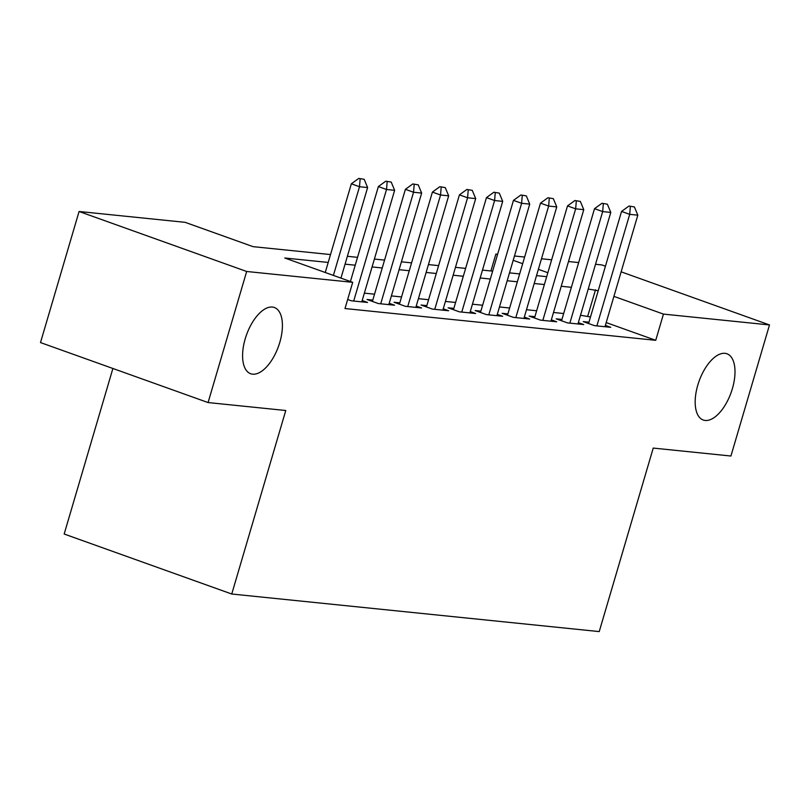 <?xml version="1.0" encoding="UTF-8"?>
<svg xmlns="http://www.w3.org/2000/svg" width="810" height="810" viewBox="0 0 810 810"><rect width="100%" height="100%" fill="white"/><g stroke="black" fill="none" stroke-linecap="round" stroke-linejoin="round"><path stroke-width="1.21" d="M697.795 385.125A35.164 17 -70.3 0 1 726.934 353.778A35.164 17 -70.3 0 1 732.382 388.658A35.164 17 -70.3 0 1 703.232 420.005A35.164 17 -70.3 0 1 697.795 385.125M245.207 338.843A35.164 17 -70.3 0 1 274.357 307.506A35.164 17 -70.3 0 1 279.794 342.387A35.164 17 -70.3 0 1 250.644 373.724A35.164 17 -70.3 0 1 245.207 338.843M112.894 368.479L64.172 534.023L231.751 594.013L599.228 631.587L653.235 448.082L730.924 456.02L769.5 324.942L663.451 314.098L613.919 296.369M231.751 594.013L285.768 410.508L208.079 402.56L40.5 342.569L79.076 211.491L185.136 222.335L253.074 246.655L330.52 254.573M490.9 270.975L495.862 254.097L497.603 254.279M514.461 256L524.627 257.043M541.485 258.765L551.65 259.808M568.499 261.529L578.664 262.572M595.522 264.293L601.921 264.941L605.434 266.207M588.951 322.188L583.2 321.6L594.52 325.66L610.73 327.311L605.374 325.397M561.938 319.434L556.176 318.836L567.506 322.896L583.716 324.557L578.35 322.633M534.914 316.669L529.163 316.082L540.483 320.132L556.693 321.793L551.337 319.869M507.89 313.905L502.139 313.318L513.459 317.368L529.669 319.029L524.313 317.105M480.877 311.141L475.116 310.554L486.445 314.604L502.656 316.264L497.289 314.341M453.853 308.377L448.102 307.79L459.422 311.84L475.632 313.5L470.276 311.587M426.829 305.613L421.078 305.026L432.398 309.086L448.618 310.736L443.252 308.823M399.816 302.849L394.055 302.262L405.385 306.322L421.595 307.972L416.229 306.058M372.792 300.095L367.041 299.498L378.361 303.558L394.571 305.218L389.215 303.294M347.672 299.477L351.337 300.793L367.558 302.454L362.192 300.53M328.202 262.44L284.776 258.005L352.714 282.325L344.999 308.539L655.736 340.311L606.204 322.582M590.49 316.963L580.527 315.252M563.669 313.521L553.503 312.488M536.655 310.767L526.49 309.724M509.632 308.002L499.466 306.96M482.608 305.238L472.443 304.195M455.595 302.474L445.429 301.431M428.571 299.71L418.406 298.667M401.547 296.946L391.382 295.913M374.534 294.182L364.368 293.149M208.079 402.56L246.665 271.482L79.076 211.491M621.138 271.826L769.5 324.942M655.736 340.311L663.451 314.098M352.714 282.325L246.665 271.482M598.205 290.739L588.242 289.028M571.384 287.307L561.219 286.274M544.371 284.543L534.205 283.51M517.347 281.789L507.181 280.746M490.323 279.025L480.158 277.982M463.31 276.261L453.144 275.218M436.286 273.496L426.121 272.454M409.263 270.732L399.097 269.69M382.249 267.968L372.084 266.935M355.225 265.204L345.06 264.171M547.854 272.717L538.377 269.325M522.673 263.695L513.196 260.304M497.492 254.684L495.862 254.097M347.379 256.294L357.544 257.337M374.392 259.058L384.568 260.101M401.416 261.822L411.581 262.865M428.439 264.587L438.605 265.619M455.453 267.351L465.618 268.383M482.476 270.115L492.642 271.147M509.5 272.869L519.666 273.912M536.514 275.633L546.679 276.676M587.787 315.991L595.512 289.777M364.196 179.314L358.779 178.413L364.196 179.314L367.608 187.555L340.959 278.113M333.396 275.41L359.508 186.725L351.348 183.799L358.779 178.413M325.245 272.494L351.348 183.799M367.608 187.555L359.508 186.725L360.136 178.899M391.21 182.078L385.803 181.177L391.21 182.078L394.632 190.309L361.797 301.867M353.697 301.036L386.522 189.489L378.371 186.563L385.803 181.177M350.426 281.505L378.371 186.563M394.632 190.309L386.522 189.489L387.16 181.663M418.233 184.842L412.817 183.941L418.233 184.842L421.645 193.074L388.82 304.621M380.71 303.801L413.546 192.243L405.395 189.327L412.817 183.941M372.397 301.421L405.395 189.327M421.645 193.074L413.546 192.243L414.183 184.427M445.257 187.596L439.84 186.695L445.257 187.596L448.669 195.838L415.844 307.385M407.734 306.555L440.559 195.007L432.408 192.091L439.84 186.695M399.421 304.185L432.408 192.091M448.669 195.838L440.559 195.007L441.197 187.181M472.27 190.36L466.864 189.459L472.27 190.36L475.693 198.602L442.857 310.149M434.757 309.319L467.583 197.772L459.432 194.856L466.864 189.459M426.445 306.95L459.432 194.856M475.693 198.602L467.583 197.772L468.22 189.945M499.294 193.124L493.877 192.223L499.294 193.124L502.706 201.366L469.881 312.913M461.771 312.083L494.606 200.536L486.456 197.62L493.877 192.223M453.458 309.714L486.456 197.62M502.706 201.366L494.606 200.536L495.244 192.709M526.318 195.888L520.901 194.987L526.318 195.888L529.73 204.13L496.905 315.677M488.794 314.847L521.62 203.3L513.469 200.384L520.901 194.987M480.482 312.478L513.469 200.384M529.73 204.13L521.62 203.3L522.258 195.473M553.331 198.652L547.924 197.751L553.331 198.652L556.753 206.894L523.918 318.441M515.818 317.611L548.643 206.064L540.493 203.148L547.924 197.751M507.505 315.232L540.493 203.148M556.753 206.894L548.643 206.064L549.281 198.237M580.355 201.417L574.938 200.515L580.355 201.417L583.767 209.658L550.942 321.205M542.832 320.375L575.667 208.828L567.516 205.902L574.938 200.515M534.519 317.996L567.516 205.902M583.767 209.658L575.667 208.828L576.305 201.001M607.368 204.181L601.962 203.28L607.368 204.181L610.791 212.412L577.955 323.959M569.855 323.139L602.68 211.592L594.53 208.666L601.962 203.28M561.543 320.76L594.53 208.666M610.791 212.412L602.68 211.592L603.318 203.766M634.392 206.935L628.985 206.034L634.392 206.935L637.814 215.177L604.979 326.724M596.879 325.893L629.704 214.346L621.553 211.43L628.985 206.034M588.566 323.524L621.553 211.43M637.814 215.177L629.704 214.346L630.342 206.53"/></g></svg>
